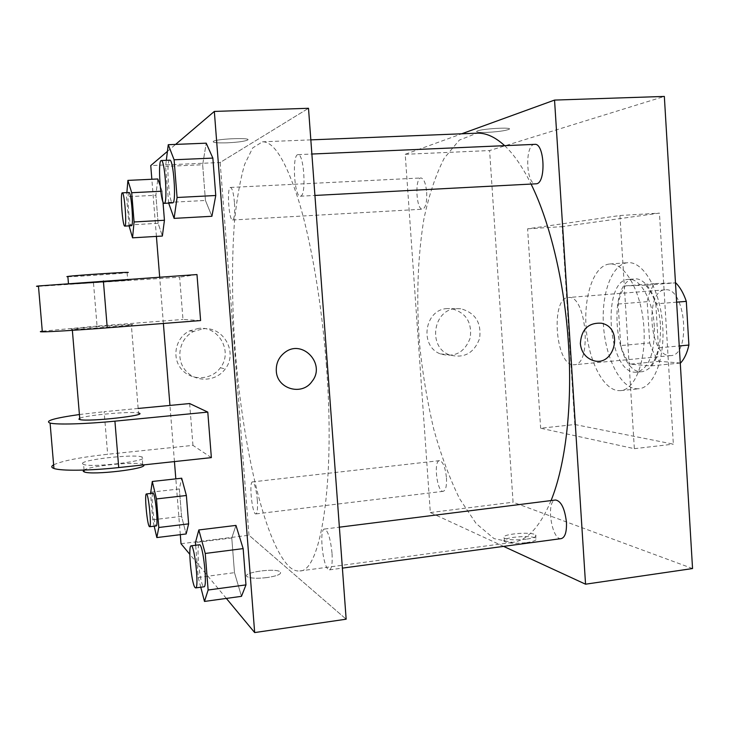 <?xml version="1.0" encoding="UTF-8"?>
<svg xmlns="http://www.w3.org/2000/svg" width="729" height="729" viewBox="0 0 729 729"><rect width="100%" height="100%" fill="white"/><g stroke="black" fill="none" stroke-linecap="round" stroke-linejoin="round"><path stroke-width="0.55" stroke-dasharray="3.65 2.73" d="M573.012 364.755L574.188 364.755C592.467 365.038 586.289 294.069 568.338 297.505C550.577 297.587 555.279 364.382 573.012 364.755M669.441 355.606L670.771 355.597C691.584 355.579 685.552 286.26 665.048 289.841C644.819 290.151 649.229 355.515 669.441 355.606M645.575 285.203L625.354 285.868C621.992 290.27 619.586 296.329 618.137 304.048L620.716 345.582L649.703 342.931L647.188 301.669C648.728 293.997 651.243 287.973 654.751 283.59L675.482 282.861L645.575 285.203C649.721 289.486 653.129 295.71 655.818 303.875L676.63 302.161M680.54 363.033L659.453 361.329C655.426 356.8 652.173 350.667 649.703 342.931M655.818 303.875L658.478 347.87L679.246 345.947M680.266 363.06L650.487 365.94L630.184 364.145L659.453 361.329M650.487 365.94C654.123 361.903 656.783 355.88 658.478 347.87M620.716 345.582C623.131 353.383 626.284 359.57 630.184 364.145M660.492 325.981C660.857 353.027 654.897 368.245 642.632 371.635C614.511 375.9 606.127 279.572 634.558 278.906C646.295 277.293 659.189 299.883 660.492 325.981M654.323 326.528C653.011 300.394 640.199 277.749 628.553 279.371C601.543 279.808 607.612 371.243 634.604 372.218L636.636 372.218C648.81 368.838 654.706 353.611 654.323 326.528M618.137 304.048L647.188 301.669M625.354 285.868L654.751 283.59M635.624 388.73L638.786 388.767C654.004 387.691 665.595 357.502 662.506 323.193C659.627 288.857 642.987 261.128 627.815 262.695C612.041 263.852 601.325 293.113 603.448 325.088C605.362 357.055 619.741 386.716 635.624 388.73M617.6 390.562L620.689 390.616C635.533 389.578 646.787 359.297 643.689 324.824C640.791 290.342 624.471 262.458 609.672 264.007C594.281 265.137 583.893 294.489 586.043 326.583C587.993 358.677 602.099 388.493 617.6 390.562M574.807 424.515L673.35 444.152L659.435 213.114L562.123 226.655L574.807 424.515L540.654 428.233L634.348 448.672L619.942 215.52L527.596 228.815L540.654 428.233M527.596 228.815L562.123 226.655M692.55 568.547L513.07 502.217L489.606 150.557L664.338 96.428M446.476 477.878C446.831 485.933 445.756 490.417 443.25 491.319C437.09 492.713 433.236 460.673 439.551 460.646C442.995 461.557 445.301 467.298 446.476 477.878M561.294 538.603C551.607 540.69 545.702 500.376 555.598 500.003M534.758 144.36C524.543 144.023 525.891 185.248 535.997 183.854M503.611 546.385L430.32 512.56L405.224 154.302L461.694 133.799M426.684 192.31C427.021 202.343 425.636 207.965 422.538 209.205C416.177 210.262 414.564 177.621 421.016 177.958C423.904 178.596 425.8 183.38 426.684 192.31M551.069 500.568C540.134 526.611 527.304 540.554 512.587 542.394L494.025 538.622L476.073 523.449L459.625 498.791C449.611 478.397 440.972 455.133 433.7 428.998C427.322 401.797 422.601 373.576 419.558 344.334C416.186 299.637 417.608 257.993 423.822 219.402C428.862 195.345 435.678 174.933 444.271 158.157L459.334 140.105L476.976 133.179M504.65 145.672C513.836 154.238 522.647 167.05 531.095 184.109M526.466 542.64C534.248 541.437 537.373 540.007 535.861 538.348C531.423 534.439 498.636 537.729 504.468 541.51C508.478 543.397 515.813 543.77 526.466 542.64M430.32 512.56L513.07 502.217M447.251 308.586C424.633 309.178 418.993 346.093 440.343 353.893C454.705 357.83 464.655 352.508 470.214 337.937C472.192 322.391 466.022 312.65 451.698 308.704L447.251 308.586M405.224 154.302L489.606 150.557M486.917 132.386C497.679 131.803 505.006 130.801 508.897 129.388C514.565 126.791 480.903 128.696 476.912 131.202C475.581 132.241 478.917 132.632 486.917 132.386C478.917 132.642 475.581 132.241 476.912 131.202C480.903 128.696 514.565 126.8 508.897 129.388C505.006 130.81 497.679 131.812 486.917 132.396M619.942 215.52L659.435 213.114M634.348 448.672L673.35 444.152M456.245 308.622L460.764 308.741C475.335 312.759 481.614 322.692 479.591 338.529C473.941 353.392 463.817 358.814 449.21 354.804C427.476 346.858 433.226 309.214 456.245 308.622M580.357 343.541C581.177 351.405 584.895 356.855 591.52 359.889L591.52 359.889M526.238 539.214C515.585 540.335 508.25 539.97 504.24 538.12C498.408 534.393 531.204 531.113 535.633 534.968C537.155 536.608 534.02 538.02 526.238 539.214M326.455 366.14C321.917 304.868 311.602 243.96 299.355 202.853C286.442 161.82 274.15 141.472 262.467 141.818L252.681 147.941L244.634 164.389C240.196 179.799 236.834 198.725 234.519 221.16C231.849 257.237 231.849 296.922 234.501 340.224C241.144 439.396 263.944 543.305 289.75 567.162C293.158 570.087 296.512 571.354 299.819 570.953C320.569 572.055 335.458 483.218 326.455 366.14M257.337 500.13C257.856 508.514 257.383 513.107 255.915 513.909C252.27 515.029 248.726 481.605 252.516 481.896L252.954 482.024C254.931 484.22 256.389 490.252 257.337 500.13M300.667 196.147C306.59 195.308 303.975 153.218 298.07 154.63C291.81 154.083 294.224 197.441 300.348 196.21L300.667 196.147M332.014 553.047C330.465 538.512 327.959 530.512 324.496 529.054C319.038 528.771 322.619 565.968 328.396 569.504L329.472 569.868C331.741 568.857 332.597 563.253 332.014 553.047M234.456 202.516C233.581 193.194 232.269 188.173 230.51 187.444C226.637 186.952 228.86 220.933 232.624 219.994L232.779 219.958C234.483 218.363 235.039 212.549 234.456 202.516M181.02 543.734L248.972 535.232L346.157 619.194L248.972 535.232L220.158 162.503L308.504 108.284L220.158 162.503L150.748 165.574M154.193 526.183L152.707 519.786L150.575 493.478M152.962 493.205C150.794 492.667 153.537 523.431 155.869 525.737L156.197 525.937M152.707 519.786L181.557 516.351L186.141 533.956L181.557 516.351L179.37 488.959L181.694 478.215L179.37 488.959L150.475 492.23M129.069 225.872L126.518 196.757L126.864 192.602M129.024 192.492C126.618 191.927 129.188 226.61 131.475 225.735M162.12 191.198L160.134 185.585L162.12 191.198L162.959 201.705L162.12 191.198L160.763 191.271M128.805 224.96L158.129 223.302L162.367 236.05L158.129 223.302L155.888 195.263L157.81 178.979L155.888 195.263L126.518 196.757M200.776 587.219L198.224 577.468L195.664 545.256M199.427 544.782C196.01 544.217 199.546 582.435 203.291 586.362L203.974 586.79M198.224 577.468L234.483 572.657L241.472 596.331L234.483 572.657L231.776 537.966L235.959 525.399L231.776 537.966L195.454 542.513M168.672 203.118L165.565 166.403L166.312 160.334M169.793 160.189C165.866 159.523 168.9 204.038 172.673 202.908M168.426 202.407L205.45 200.475L211.902 216.276L205.45 200.475L202.662 164.745L206.216 143.176L202.662 164.745L165.565 166.403M267.215 577.55C257.355 578.68 250.694 578.407 247.231 576.721C240.679 572.739 275.161 567.654 280.191 571.8C281.968 573.96 277.64 575.874 267.215 577.55C277.64 575.883 281.968 573.96 280.191 571.809C275.161 567.654 240.679 572.739 247.231 576.721C250.694 578.407 257.355 578.689 267.215 577.559M226.355 598.418L189.822 554.341M198.634 328.36L189.567 330.875C175.543 337.591 171.342 357.52 181.512 369.229C191.372 381.185 211.437 380.319 220.386 367.744C233.134 351.861 218.928 325.89 198.634 328.36M248.972 535.232L220.158 162.503M180.3 534.676L175.826 478.862M174.441 461.585L169.948 405.424M163.387 323.466L159.678 277.093M156.416 236.406L151.842 179.261M203.036 328.797C223.721 326.273 238.201 352.772 225.206 368.983C216.085 381.823 195.618 382.716 185.567 370.514C175.197 358.559 179.48 338.229 193.786 331.367L203.036 328.797M227.357 142.811C237.344 142.31 243.996 141.435 247.313 140.178C253.674 137.435 218.117 138.537 213.479 141.262C212.011 142.592 216.641 143.112 227.357 142.811M167.433 151.368L175.607 144.406M227.357 142.82C216.641 143.112 212.011 142.602 213.479 141.271C218.117 138.546 253.674 137.435 247.313 140.187C243.996 141.444 237.344 142.319 227.357 142.82M284.902 352.417L284.902 352.417C278.852 357.064 275.981 363.233 276.3 370.933M205.45 200.475L202.662 164.745M158.129 223.302L155.888 195.263M181.557 516.351L179.37 488.959M234.483 572.657L231.776 537.966M200.603 320.569L182.979 319.457L179.626 277.202L38.482 286.342M196.985 274.551L179.626 277.202M211.364 457.621L192.957 445.373L107.655 454.276C80.345 457.274 62.339 460.792 53.627 464.829M189.64 403.547L192.957 445.373M131.32 324.56C123.948 324.405 67.997 328.825 71.333 329.308L72.28 329.362C80.965 329.499 143.012 324.432 131.32 324.56L138.519 413.024C132.113 411.056 86.04 415.147 79.716 418.264M138.145 408.459L104.138 411.703L107.655 454.276M79.406 414.528L104.138 411.703M93.503 283.089L97.057 326.109L182.979 319.457M97.057 326.109L42.291 331.203M82.596 463.854L83.58 464.446C92.519 468.136 153.992 460.209 142.091 457.019C134.491 453.675 78.987 459.963 82.596 463.854M143.613 464.892L142.693 464.337C136.186 461.311 89.959 465.785 83.99 470.068M128.504 279.991L127.712 280.1C119.501 281.13 57.609 285.23 68.49 284.009L128.504 279.991M67.879 276.701C74.504 276.783 120.905 273.621 127.101 272.673L127.903 272.537M665.048 289.841L568.338 297.505M670.771 355.597L574.188 364.755M636.636 372.218L642.632 371.635M628.553 279.371L634.558 278.906M620.689 390.616L638.786 388.767M609.672 264.007L627.815 262.695M440.343 353.893L449.21 354.804M451.698 308.704L460.764 308.741M535.861 538.348L535.633 534.968M504.468 541.51L504.24 538.12M299.819 570.953L512.587 542.394M262.467 141.818L310.827 139.868M439.551 460.646L252.516 481.896M443.25 491.319L255.915 513.909M300.348 196.21L314.919 195.445M298.07 154.63L311.875 154.029M329.472 569.868L342.393 568.119M324.496 529.054L339.368 527.185M232.624 219.994L422.538 209.205M230.51 187.444L421.016 177.958M189.567 330.875L193.786 331.367M220.386 367.744L225.206 368.983M72.362 330.346L72.28 329.362M142.693 464.337L142.091 457.019M84.054 470.059L83.58 464.446M68.444 283.426L68.49 284.009M127.101 272.673L127.712 280.1"/><path stroke-width="1.09" d="M675.747 282.852L675.747 282.852C680.039 287.098 683.556 293.268 686.308 301.359L688.896 345.054C687.11 353.009 684.321 359.005 680.54 363.033L680.266 363.06M679.246 345.947L688.896 345.054M676.63 302.161L686.308 301.359M461.694 133.799L554.541 100.083L664.338 96.428L692.55 568.547L585.551 584.193L503.611 546.385M580.357 343.541C581.387 329.344 588.358 322.564 601.279 323.202C625.099 327.521 613.936 369.712 591.52 359.889C584.904 356.855 581.177 351.405 580.357 343.541C581.387 329.344 588.358 322.564 601.27 323.202L601.27 323.202C625.099 327.521 613.927 369.712 591.52 359.889M554.541 100.083L585.551 584.193M339.368 527.185L555.598 500.003C561.175 501.096 564.793 508.523 566.451 522.283C566.788 531.988 565.066 537.428 561.294 538.603L342.393 568.119M314.919 195.445L536.526 183.781C546.249 182.76 544.499 142.857 534.758 144.36L311.875 154.029M531.095 184.109C550.085 222.454 564.683 283.153 568.483 344.343C572.575 406.408 565.412 465.384 551.069 500.568M310.827 139.868L476.976 133.179C485.897 132.769 495.128 136.934 504.65 145.672M175.607 144.406L214.335 111.428L308.504 108.284L346.157 619.194L254.667 632.572L226.355 598.418M150.575 493.478L152.288 481.477L156.471 498.937L158.785 527.486L156.826 537.565L154.193 526.183M149.618 526.73L156.197 525.937C158.558 526.52 155.149 492.048 152.962 493.205L146.401 493.952C144.315 493.396 147.058 524.215 149.299 526.529L149.618 526.73C151.887 527.322 148.488 492.804 146.401 493.952M152.288 481.477L181.694 478.215L186.369 495.501L188.629 523.869L186.141 533.956L156.826 537.565M156.471 498.937L186.369 495.501L188.629 523.869L186.141 533.956M158.785 527.486L188.629 523.869M126.864 192.602L127.903 180.391L131.703 192.72L134.072 221.962L132.55 237.827L129.069 225.872M124.796 226.118L131.566 225.708C133.835 225.425 131.238 191.481 129.024 192.492L122.317 192.83C120.012 192.246 122.609 226.983 124.796 226.118L124.887 226.09C127.065 225.817 124.44 191.818 122.317 192.83M157.81 178.979L160.134 185.585L157.81 178.979L127.903 180.391M131.703 192.72L160.763 191.271M134.072 221.962L164.435 220.258L162.959 201.705L164.435 220.258L162.367 236.05L132.55 237.827M195.664 545.256L195.454 542.513L198.817 529.956L205.241 553.457L208.13 590.016L204.484 601.434L200.776 587.219M195.636 587.911L203.974 586.79C207.792 587.392 202.981 543.114 199.427 544.782L191.126 545.83C187.845 545.237 191.381 583.519 194.98 587.483L195.636 587.911C199.299 588.54 194.525 544.171 191.126 545.83M198.817 529.956L235.959 525.399L243.158 548.609L245.974 584.886L241.472 596.331L204.484 601.434M205.241 553.457L243.158 548.609L245.974 584.886L241.472 596.331M208.13 590.016L245.974 584.886M166.312 160.334L168.262 144.697L174.094 159.769L177.074 197.486L174.103 218.381L168.672 203.118M164.198 203.355L172.873 202.844C176.546 202.115 173.429 158.84 169.793 160.189L161.273 160.553C157.51 159.888 160.571 204.475 164.198 203.355L164.389 203.291C167.898 202.571 164.754 159.214 161.273 160.553M168.262 144.697L206.216 143.176L212.859 158.093L215.757 195.5L211.902 216.276L174.103 218.381M174.094 159.769L212.859 158.093L215.757 195.5L211.902 216.276M177.074 197.486L215.757 195.5M189.822 554.341L181.02 543.734L180.3 534.676M175.826 478.862L174.441 461.585M169.948 405.424L163.387 323.466M159.678 277.093L156.416 236.406M151.842 179.261L150.748 165.574L167.433 151.368M276.3 370.933C275.981 363.233 278.852 357.064 284.902 352.417C302.489 338.639 326.182 364.19 312.048 381.385C302.079 396.221 276.883 389.022 276.3 370.933C276.874 389.022 302.079 396.221 312.039 381.385C326.173 364.19 302.489 338.639 284.902 352.417M308.504 108.284L346.157 619.194M214.335 111.428L254.667 632.572M206.216 143.176L212.859 158.093M164.435 220.258L162.367 236.05M181.694 478.215L186.369 495.501M235.959 525.399L243.158 548.609M38.482 286.342C35.794 286.406 35.785 286.278 38.446 285.968L196.985 274.551L200.603 320.569L107.245 327.84C78.112 330.119 49.08 331.895 42.337 331.841C39.658 331.823 39.639 331.613 42.291 331.203M53.627 464.829C51.076 466.278 51.185 467.489 53.937 468.465C60.853 471.071 89.84 470.734 118.736 467.562L211.364 457.621L207.792 412.104L189.64 403.547L138.145 408.459M79.716 418.264L78.86 419.166L79.835 419.576C88.683 422.091 150.347 415.111 138.519 413.024M207.792 412.104L114.918 421.162C85.949 424.032 56.944 424.843 50.082 423.084C44.369 420.97 54.146 418.127 79.406 414.528M83.99 470.068L83.215 471.28L84.209 471.909C92.073 475.499 148.707 468.72 143.613 464.892M127.903 272.537C133.626 271.525 75.524 275.28 67.852 276.437L66.877 276.637L67.879 276.701M114.918 421.162L118.736 467.562M103.381 280.92L107.245 327.84M79.835 419.576L72.362 330.346M84.209 471.909L84.054 470.059M67.852 276.437L68.444 283.426M50.082 423.084L53.937 468.465M38.446 285.968L42.337 331.841"/></g></svg>
